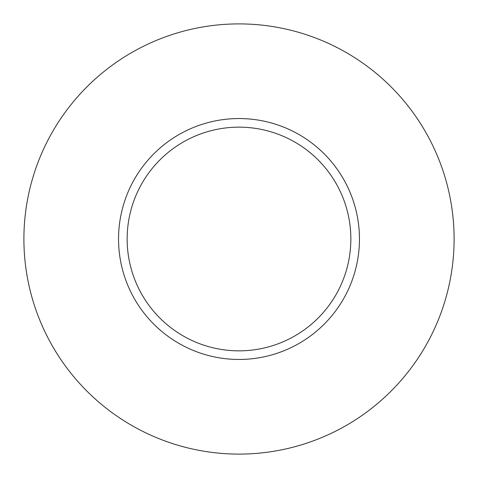 <?xml version="1.0" encoding="UTF-8"?>
<svg xmlns="http://www.w3.org/2000/svg" width="478" height="478" viewBox="0 0 478 478"><rect width="100%" height="100%" fill="white"/><g stroke="black" fill="none" stroke-linecap="round" stroke-linejoin="round"><path stroke-width="0.72" d="M350.852 239A111.852 111.852 0 0 0 239 127.148A111.852 111.852 0 0 0 127.148 239A111.852 111.852 0 0 0 239 350.852A111.852 111.852 0 0 0 350.852 239M454.1 239A215.1 215.1 0 0 0 239 23.9A215.1 215.1 0 0 0 23.9 239A215.1 215.1 0 0 0 239 454.1A215.1 215.1 0 0 0 454.1 239M359.456 239A120.456 120.456 0 0 1 239 359.456A120.456 120.456 0 0 1 118.544 239A120.456 120.456 0 0 1 239 118.544A120.456 120.456 0 0 1 359.456 239"/></g></svg>
